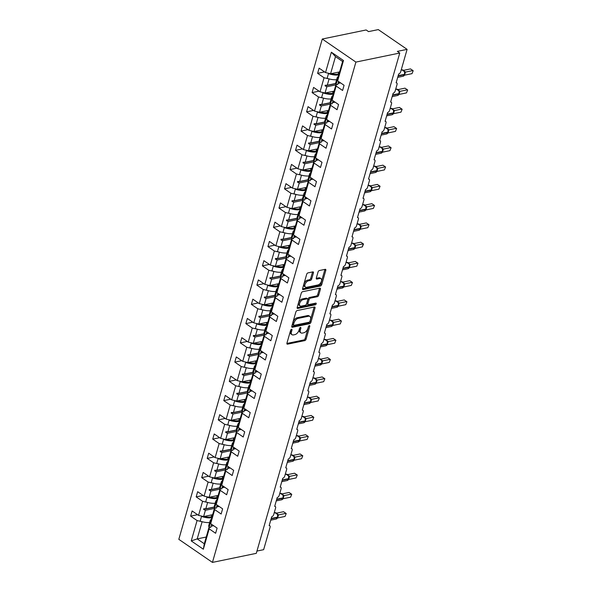 <?xml version="1.0" encoding="UTF-8"?>
<svg xmlns="http://www.w3.org/2000/svg" width="592" height="592" viewBox="0 0 592 592"><rect width="100%" height="100%" fill="white"/><g stroke="black" fill="none" stroke-linecap="round" stroke-linejoin="round"><path stroke-width="0.89" d="M291.538 329.3A0.969 0.548 124.5 0 0 290.628 330.284L286.935 343.153A1.384 0.784 124.5 0 0 287.105 344.1A1.384 0.784 124.5 0 0 287.542 344.167L304.762 340.615A1.384 0.784 124.5 0 0 306.071 339.201L309.757 326.333A0.969 0.548 124.5 0 0 309.638 325.667A0.969 0.548 124.5 0 0 309.335 325.622A0.969 0.548 124.5 0 0 308.417 326.606L307.944 328.271A4.44 2.516 124.5 0 1 303.77 332.785L302.334 333.081A4.44 2.516 124.5 0 1 300.936 332.867A4.44 2.516 124.5 0 1 300.388 329.833L300.862 328.168A0.969 0.548 124.5 0 0 300.743 327.509A0.969 0.548 124.5 0 0 300.44 327.457A0.969 0.548 124.5 0 0 299.522 328.449L299.049 330.114A4.44 2.516 124.5 0 1 294.875 334.621L293.44 334.917A4.44 2.516 124.5 0 1 292.041 334.702A4.44 2.516 124.5 0 1 291.486 331.675L291.967 330.01A0.969 0.548 124.5 0 0 291.849 329.344A0.969 0.548 124.5 0 0 291.538 329.3M313.427 272.897A1.384 0.784 124.5 0 0 313.257 271.95A1.384 0.784 124.5 0 0 312.82 271.883L307.988 272.882A1.384 0.784 124.5 0 0 306.686 274.288L302.586 288.585A1.384 0.784 124.5 0 0 302.756 289.532A1.384 0.784 124.5 0 0 303.193 289.599L320.413 286.04A1.384 0.784 124.5 0 0 321.715 284.634L325.815 270.337A1.384 0.784 124.5 0 0 325.644 269.39A1.384 0.784 124.5 0 0 325.208 269.323L319.369 270.529A1.384 0.784 124.5 0 0 318.067 271.935L316.313 278.055A1.384 0.784 124.5 0 0 316.483 279.002A1.384 0.784 124.5 0 0 316.92 279.069L319.813 278.469A3.715 2.102 124.5 0 1 320.99 278.647A3.715 2.102 124.5 0 1 321.108 282.051A3.715 2.102 124.5 0 1 317.956 284.952L306.619 287.29A3.715 2.102 124.5 0 1 305.45 287.113A3.715 2.102 124.5 0 1 305.324 283.709A3.715 2.102 124.5 0 1 308.476 280.815L310.371 280.423A1.384 0.784 124.5 0 0 311.673 279.01L313.427 272.897L312.465 272.239A1.384 0.784 124.5 0 0 312.524 271.943M212.439 562.4L355.903 62.086L322.277 39.028L178.821 539.334L212.439 562.4L256.299 553.342L399.755 53.028L397.358 51.378L407.104 49.365L400.666 71.832A2.124 1.199 -55.5 0 1 398.668 73.985L396.122 82.865A2.124 1.199 124.5 0 1 396.788 82.969A2.124 1.199 124.5 0 1 397.054 84.419L395.145 91.079A2.124 1.199 -55.5 0 1 393.147 93.233L390.602 102.12A2.124 1.199 124.5 0 1 391.268 102.224A2.124 1.199 124.5 0 1 391.534 103.667L389.625 110.334A2.124 1.199 -55.5 0 1 387.627 112.487L385.081 121.375A2.124 1.199 124.5 0 1 385.747 121.478A2.124 1.199 124.5 0 1 386.014 122.921L384.104 129.589A2.124 1.199 -55.5 0 1 382.106 131.742L379.561 140.622A2.124 1.199 124.5 0 1 380.227 140.726A2.124 1.199 124.5 0 1 380.493 142.176L378.584 148.836A2.124 1.199 -55.5 0 1 376.586 150.99L374.04 159.877A2.124 1.199 124.5 0 1 374.706 159.981A2.124 1.199 124.5 0 1 374.973 161.424L373.064 168.091A2.124 1.199 -55.5 0 1 371.066 170.244L368.52 179.132A2.124 1.199 124.5 0 1 369.186 179.235A2.124 1.199 124.5 0 1 369.452 180.678L367.543 187.346A2.124 1.199 -55.5 0 1 365.545 189.499L363 198.379A2.124 1.199 124.5 0 1 363.666 198.483A2.124 1.199 124.5 0 1 363.932 199.933L362.023 206.593A2.124 1.199 -55.5 0 1 360.025 208.747L357.479 217.634A2.124 1.199 124.5 0 1 358.145 217.738A2.124 1.199 124.5 0 1 358.412 219.181L356.502 225.848A2.124 1.199 -55.5 0 1 354.504 228.001L351.959 236.889A2.124 1.199 124.5 0 1 352.625 236.992A2.124 1.199 124.5 0 1 352.891 238.435L350.982 245.103A2.124 1.199 -55.5 0 1 348.984 247.249L346.438 256.136A2.124 1.199 124.5 0 1 347.104 256.24A2.124 1.199 124.5 0 1 347.371 257.69L345.462 264.35A2.124 1.199 -55.5 0 1 343.464 266.504L340.918 275.391A2.124 1.199 124.5 0 1 341.584 275.495A2.124 1.199 124.5 0 1 341.85 276.938L339.941 283.605A2.124 1.199 -55.5 0 1 337.943 285.758L335.398 294.646A2.124 1.199 124.5 0 1 336.064 294.742A2.124 1.199 124.5 0 1 336.33 296.192L334.413 302.852A2.124 1.199 -55.5 0 1 332.423 305.006L329.877 313.893A2.124 1.199 124.5 0 1 330.543 313.997A2.124 1.199 124.5 0 1 330.81 315.447L328.893 322.107A2.124 1.199 -55.5 0 1 326.902 324.261L324.357 333.148A2.124 1.199 124.5 0 1 325.023 333.252A2.124 1.199 124.5 0 1 325.289 334.695L323.373 341.362A2.124 1.199 -55.5 0 1 321.382 343.515L318.836 352.403A2.124 1.199 124.5 0 1 319.502 352.499A2.124 1.199 124.5 0 1 319.769 353.949L317.852 360.609A2.124 1.199 -55.5 0 1 315.862 362.763L313.316 371.65A2.124 1.199 124.5 0 1 313.982 371.754A2.124 1.199 124.5 0 1 314.248 373.204L312.332 379.864A2.124 1.199 -55.5 0 1 310.341 382.018L307.796 390.905A2.124 1.199 124.5 0 1 308.462 391.009A2.124 1.199 124.5 0 1 308.728 392.452L306.811 399.119A2.124 1.199 -55.5 0 1 304.821 401.272L302.275 410.152A2.124 1.199 124.5 0 1 302.941 410.256A2.124 1.199 124.5 0 1 303.208 411.706L301.291 418.366A2.124 1.199 -55.5 0 1 299.3 420.52L296.755 429.407A2.124 1.199 124.5 0 1 297.421 429.511A2.124 1.199 124.5 0 1 297.687 430.954L295.771 437.621A2.124 1.199 -55.5 0 1 293.78 439.775L291.234 448.662A2.124 1.199 124.5 0 1 291.9 448.766A2.124 1.199 124.5 0 1 292.167 450.209L290.25 456.876A2.124 1.199 -55.5 0 1 288.26 459.029L285.714 467.909A2.124 1.199 124.5 0 1 286.38 468.013A2.124 1.199 124.5 0 1 286.646 469.463L284.73 476.123A2.124 1.199 -55.5 0 1 282.739 478.277L280.194 487.164A2.124 1.199 124.5 0 1 280.86 487.268A2.124 1.199 124.5 0 1 281.126 488.711L279.209 495.378A2.124 1.199 -55.5 0 1 277.219 497.532L274.673 506.419A2.124 1.199 124.5 0 1 275.339 506.523A2.124 1.199 124.5 0 1 275.606 507.966L273.689 514.633A2.124 1.199 -55.5 0 1 271.698 516.786L269.153 525.666A2.124 1.199 124.5 0 1 269.819 525.77A2.124 1.199 124.5 0 1 270.085 527.22L263.64 549.679L256.95 551.063M355.903 62.086L399.755 53.028M297.184 310.556A1.384 0.784 124.5 0 0 295.882 311.962L291.782 326.259A1.384 0.784 124.5 0 0 291.952 327.206A1.384 0.784 124.5 0 0 292.389 327.272L309.609 323.713A1.384 0.784 124.5 0 0 310.918 322.307L315.011 308.01A1.384 0.784 124.5 0 0 314.84 307.063A1.384 0.784 124.5 0 0 314.404 306.996L297.184 310.556M297.184 307.418L301.284 293.129A1.384 0.784 124.5 0 1 302.586 291.715L319.806 288.156A1.384 0.784 124.5 0 1 320.242 288.23A1.384 0.784 124.5 0 1 320.413 289.17L318.659 295.29A1.384 0.784 124.5 0 1 317.356 296.703L310.371 298.139A1.384 0.784 124.5 0 0 309.068 299.552L307.907 303.607A1.384 0.784 124.5 0 0 308.077 304.554A1.384 0.784 124.5 0 0 308.513 304.621L315.788 303.119A0.969 0.548 124.5 0 1 316.091 303.171A0.969 0.548 124.5 0 1 316.128 304.059A0.969 0.548 124.5 0 1 315.299 304.813L297.791 308.432A1.384 0.784 124.5 0 1 297.354 308.365A1.384 0.784 124.5 0 1 297.184 307.418M340.607 82.91L337.995 83.442M343.478 60.51L342.598 61.479L335.486 56.603L331.372 52.207L343.478 60.51L337.64 80.875L344.078 85.285L342.59 90.472L336.152 86.055L336.182 84.434M324.564 71.906L317.615 73.341L324.053 77.752L320.013 91.819L325.045 93.011L334.28 91.101M329.159 78.928L324.053 77.752M335.087 102.157L332.475 102.697M336.152 86.055L332.119 100.122L338.557 104.54L337.07 109.72L330.632 105.309L330.662 103.689M319.044 91.153L312.095 92.589L318.533 97.007L314.493 111.074L319.525 112.265L328.76 110.356M323.639 98.176L318.533 97.007M329.566 121.412L326.954 121.952M330.632 105.309L326.599 119.377L333.037 123.795L331.55 128.975L325.112 124.557L325.141 122.944M313.523 110.408L306.575 111.844L313.013 116.254L308.972 130.329L314.004 131.513L323.239 129.611M318.119 117.431L313.013 116.254M324.046 140.667L321.434 141.199M325.112 124.557L321.079 138.632L327.517 143.042L326.029 148.229L319.591 143.812L319.621 142.191M308.003 129.655L301.054 131.091L307.492 135.509L303.452 149.576L308.484 150.768L317.719 148.858M312.598 136.685L307.492 135.509M318.526 159.914L315.913 160.454M319.591 143.812L315.558 157.879L321.996 162.297L320.509 167.477L314.071 163.066L314.1 161.446M302.482 148.91L295.534 150.346L301.972 154.764L297.931 168.831L302.963 170.022L312.199 168.113M307.078 155.933L301.972 154.764M313.005 179.169L310.393 179.709M314.071 163.066L310.038 177.134L316.476 181.552L314.988 186.732L308.55 182.314L308.58 180.701M296.962 168.165L290.013 169.601L296.451 174.011L292.411 188.086L297.443 189.27L306.678 187.368M301.557 175.188L296.451 174.011M307.485 198.424L304.873 198.956M308.55 182.314L304.517 196.389L310.955 200.799L309.468 205.986L303.03 201.569L303.06 199.948M291.442 187.412L284.493 188.848L290.931 193.266L286.891 207.333L291.923 208.525L301.158 206.615M296.037 194.442L290.931 193.266M301.964 217.671L299.352 218.211M303.03 201.569L298.997 215.636L305.435 220.054L303.948 225.234L297.51 220.823L297.539 219.203M285.921 206.667L278.973 208.103L285.411 212.521L281.37 226.588L286.402 227.779L295.637 225.87M290.517 213.69L285.411 212.521M296.444 236.926L293.832 237.466M297.51 220.823L293.477 234.891L299.915 239.309L298.427 244.489L291.989 240.071L292.019 238.458M280.401 225.922L273.452 227.358L279.883 231.768L275.85 245.843L280.882 247.027L290.117 245.125M284.996 232.945L279.883 231.768M290.924 256.173L288.311 256.713M291.989 240.071L287.956 254.146L294.394 258.556L292.907 263.743L286.469 259.326L286.498 257.705M274.88 245.169L267.932 246.605L274.362 251.023L270.329 265.09L275.361 266.282L284.597 264.372M279.476 252.199L274.362 251.023M285.403 275.428L282.791 275.968M286.469 259.326L282.436 273.393L288.874 277.811L287.386 282.991L280.948 278.58L280.978 276.96M269.36 264.424L262.411 265.86L268.842 270.278L264.809 284.345L269.841 285.536L279.076 283.627M273.955 271.447L268.842 270.278M279.883 294.683L277.271 295.223M280.948 278.58L276.915 292.648L283.353 297.058L281.866 302.246L275.428 297.828L275.458 296.215M263.84 283.679L256.891 285.115L263.322 289.525L259.289 303.6L264.321 304.784L273.556 302.882M268.435 290.702L263.322 289.525M274.362 313.93L271.75 314.47M275.428 297.828L271.395 311.903L277.833 316.313L276.346 321.5L269.908 317.083L269.937 315.462M258.319 302.926L251.371 304.362L257.801 308.78L253.768 322.847L258.8 324.039L268.035 322.129M262.915 309.956L257.801 308.78M268.842 333.185L266.23 333.725M269.908 317.083L265.875 331.15L272.313 335.568L270.825 340.748L264.387 336.337L264.417 334.717M252.799 322.181L245.85 323.617L252.281 328.035L248.248 342.102L253.28 343.293L262.515 341.384M257.394 329.204L252.281 328.035M263.322 352.44L260.709 352.98M264.387 336.337L260.354 350.405L266.785 354.815L265.305 360.003L258.867 355.585L258.896 353.972M247.278 341.436L240.33 342.872L246.76 347.282L242.727 361.349L247.759 362.541L256.995 360.639M251.874 348.459L246.76 347.282M257.801 371.687L255.189 372.227M258.867 355.585L254.834 369.652L261.264 374.07L259.784 379.257L253.346 374.84L253.376 373.219M241.758 360.683L234.809 362.119L241.24 366.537L237.207 380.604L242.239 381.796L251.474 379.886M246.353 367.713L241.24 366.537M252.281 390.942L249.669 391.482M253.346 374.84L249.313 388.907L255.744 393.325L254.264 398.505L247.826 394.094L247.856 392.474M236.238 379.938L229.289 381.374L235.72 385.792L231.687 399.859L236.719 401.05L245.954 399.141M240.833 386.961L235.72 385.792M246.76 410.197L244.148 410.73M247.826 394.094L243.793 408.162L250.224 412.572L248.744 417.76L242.306 413.342L242.335 411.729M230.717 399.193L223.769 400.629L230.199 405.039L226.166 419.106L231.198 420.298L240.433 418.389M235.313 406.216L230.199 405.039M241.24 429.444L238.628 429.984M242.306 413.342L238.273 427.409L244.703 431.827L243.223 437.007L236.785 432.597L236.807 430.976M225.197 418.44L218.248 419.876L224.679 424.294L220.646 438.361L225.678 439.553L234.913 437.643M229.792 425.47L224.679 424.294M235.72 448.699L233.107 449.239M236.785 432.597L232.752 446.664L239.183 451.082L237.703 456.262L231.265 451.844L231.287 450.231M219.676 437.695L212.728 439.131L219.158 443.541L215.125 457.616L220.157 458.8L229.393 456.898M224.272 444.718L219.158 443.541M230.199 467.954L227.587 468.487M231.265 451.844L227.232 465.919L233.662 470.329L232.182 475.517L225.744 471.099L225.767 469.478M214.156 456.95L207.207 458.386L213.638 462.796L209.605 476.863L214.637 478.055L223.872 476.146M218.751 463.973L213.638 462.796M224.671 487.201L222.067 487.741M225.744 471.099L221.711 485.166L228.142 489.584L226.662 494.764L220.224 490.354L220.246 488.733M208.636 476.197L201.687 477.633L208.118 482.051L204.085 496.118L209.117 497.31L218.352 495.4M213.231 483.22L208.118 482.051M219.151 506.456L216.546 506.996M220.224 490.354L216.191 504.421L222.622 508.839L221.142 514.019L214.704 509.601L214.726 507.988M203.115 495.452L196.167 496.888L202.597 501.298L198.564 515.373L192.126 510.955L190.646 516.135L197.077 520.553L191.238 540.918L197.195 538.898L204.299 543.774L203.345 549.221L191.238 540.918M207.711 502.475L202.597 501.298M213.631 525.711L211.026 526.244M214.704 509.601L210.671 523.676L217.101 528.086L215.621 533.274L209.183 528.856L209.205 527.235M197.595 514.7L190.646 516.135M202.19 521.73L197.077 520.553M407.104 49.365L378.288 29.6L368.542 31.613L366.137 29.963L322.277 39.028M335.486 56.603L330.565 73.756L339.608 71.891M330.565 73.756L325.533 72.572L319.103 68.154L317.615 73.341M337.64 80.875L337.677 78.632L342.598 61.479M312.095 92.589L313.582 87.409L320.013 91.819M332.119 100.122L332.156 97.887L336.034 84.353M306.575 111.844L308.062 106.656L314.493 111.074M326.599 119.377L326.636 117.142L330.514 103.607M301.054 131.091L302.542 125.911L308.972 130.329M321.079 138.632L321.116 136.389L324.993 122.855M295.534 150.346L297.021 145.166L303.452 149.576M315.558 157.879L315.595 155.644L319.473 142.11M290.013 169.601L291.501 164.413L297.931 168.831M310.038 177.134L310.075 174.899L313.952 161.364M284.493 188.848L285.98 183.668L292.411 188.086M304.517 196.389L304.554 194.146L308.432 180.612M278.973 208.103L280.46 202.923L286.891 207.333M298.997 215.636L299.034 213.401L302.912 199.867M273.452 227.358L274.94 222.17L281.37 226.588M293.477 234.891L293.514 232.656L297.391 219.114M267.932 246.605L269.419 241.425L275.85 245.843M287.956 254.146L287.993 251.903L291.871 238.369M262.411 265.86L263.899 260.68L270.329 265.09M282.436 273.393L282.473 271.158L286.35 257.624M256.891 285.115L258.378 279.927L264.809 284.345M276.915 292.648L276.952 290.413L280.83 276.871M251.371 304.362L252.858 299.182L259.289 303.6M271.395 311.903L271.432 309.66L275.31 296.126M245.85 323.617L247.338 318.437L253.768 322.847M265.875 331.15L265.912 328.915L269.789 315.381M240.33 342.872L241.817 337.684L248.248 342.102M260.354 350.405L260.391 348.17L264.269 334.628M234.809 362.119L236.297 356.939L242.727 361.349M254.834 369.652L254.871 367.417L258.748 353.883M229.289 381.374L230.776 376.186L237.207 380.604M249.313 388.907L249.35 386.672L253.228 373.138M223.769 400.629L225.256 395.441L231.687 399.859M243.793 408.162L243.83 405.92L247.708 392.385M218.248 419.876L219.736 414.696L226.166 419.106M238.273 427.409L238.31 425.174L242.187 411.64M212.728 439.131L214.215 433.943L220.646 438.361M232.752 446.664L232.789 444.429L236.667 430.895M207.207 458.386L208.695 453.198L215.125 457.616M227.232 465.919L227.269 463.677L231.146 450.142M201.687 477.633L203.174 472.453L209.605 476.863M221.711 485.166L221.748 482.931L225.626 469.397M196.167 496.888L197.654 491.7L204.085 496.118M216.191 504.421L216.228 502.186L220.106 488.652M331.372 52.207L325.533 72.572M209.183 528.856L203.345 549.221M335.886 84.871L326.851 86.735L325.045 93.011M329.085 78.943L327.28 85.218L325.215 85.211L325.038 85.825L326.851 86.735M340.111 82.569L338.128 82.976M335.753 83.472L327.28 85.218M330.366 104.118L321.33 105.99L319.525 112.265M323.565 98.198L321.759 104.473L319.695 104.466L319.517 105.08L321.33 105.99M334.591 101.824L332.608 102.231M330.225 102.719L321.759 104.473M324.845 123.373L315.81 125.238L314.004 131.513M318.037 117.445L316.239 123.721L314.174 123.713L313.997 124.335L315.81 125.238M329.071 121.071L327.087 121.486M324.705 121.974L316.239 123.721M319.325 142.62L310.289 144.492L308.484 150.768M312.517 136.7L310.719 142.975L308.654 142.968L308.476 143.582L310.289 144.492M323.55 140.326L321.567 140.733M319.184 141.229L310.719 142.975M313.804 161.875L304.769 163.747L302.963 170.022M306.996 155.955L305.198 162.23L303.134 162.223L302.956 162.837L304.769 163.747M318.03 159.581L316.047 159.988M313.664 160.476L305.198 162.23M308.284 181.13L299.249 182.995L297.443 189.27M301.476 175.202L299.678 181.478L297.613 181.47L297.436 182.092L299.249 182.995M312.509 178.828L310.526 179.243M308.143 179.731L299.678 181.478M302.764 200.377L293.728 202.249L291.923 208.525M295.956 194.457L294.157 200.732L292.093 200.725L291.915 201.339L293.728 202.249M306.989 198.083L305.006 198.49M302.623 198.986L294.157 200.732M297.243 219.632L288.2 221.497L286.402 227.779M290.435 213.705L288.637 219.987L286.572 219.98L286.395 220.594L288.2 221.497M301.469 217.338L299.485 217.745M297.103 218.233L288.637 219.987M291.723 238.887L282.68 240.752L280.882 247.027M284.915 232.959L283.117 239.235L281.052 239.227L280.874 239.849L282.68 240.752M295.948 236.585L293.965 236.992M291.582 237.488L283.117 239.235M286.202 258.134L277.16 260.006L275.361 266.282M279.394 252.214L277.596 258.489L275.532 258.482L275.354 259.096L277.16 260.006M290.428 255.84L288.445 256.247M286.062 256.743L277.596 258.489M280.682 277.389L271.639 279.254L269.841 285.536M273.874 271.462L272.076 277.744L270.011 277.737L269.834 278.351L271.639 279.254M284.907 275.088L282.924 275.502M280.541 275.99L272.076 277.744M275.162 296.644L266.119 298.509L264.321 304.784M268.354 290.716L266.555 296.992L264.491 296.984L264.313 297.606L266.119 298.509M279.387 294.342L277.404 294.749M275.021 295.245L266.555 296.992M269.641 315.891L260.598 317.763L258.8 324.039M262.833 309.971L261.035 316.246L258.97 316.239L258.793 316.853L260.598 317.763M273.867 313.597L271.883 314.004M269.501 314.5L261.035 316.246M264.121 335.146L255.078 337.011L253.28 343.293M257.313 329.219L255.515 335.501L253.45 335.486L253.272 336.108L255.078 337.011M268.346 332.845L266.363 333.259M263.98 333.747L255.515 335.501M258.6 354.401L249.558 356.266L247.759 362.541M251.792 348.473L249.994 354.749L247.93 354.741L247.752 355.355L249.558 356.266M262.826 352.099L260.843 352.506M258.46 353.002L249.994 354.749M253.08 373.648L244.037 375.52L242.239 381.796M246.272 367.728L244.474 374.003L242.409 373.996L242.232 374.61L244.037 375.52M257.305 371.354L255.322 371.761M252.939 372.257L244.474 374.003M247.56 392.903L238.517 394.768L236.719 401.05M240.752 386.976L238.953 393.258L236.889 393.243L236.711 393.865L238.517 394.768M251.785 390.602L249.802 391.016M247.419 391.504L238.953 393.258M242.039 412.158L232.996 414.023L231.198 420.298M235.231 406.23L233.433 412.506L231.368 412.498L231.191 413.112L232.996 414.023M246.265 409.856L244.281 410.263M241.899 410.759L233.433 412.506M236.519 431.405L227.476 433.277L225.678 439.553M229.711 425.485L227.913 431.76L225.848 431.753L225.67 432.367L227.476 433.277M240.744 429.111L238.761 429.518M236.378 430.007L227.913 431.76M230.998 450.66L221.956 452.525L220.157 458.8M224.19 444.733L222.392 451.008L220.328 451L220.15 451.622L221.956 452.525M235.224 448.359L233.241 448.773M230.858 449.261L222.392 451.008M225.478 469.915L216.435 471.78L214.637 478.055M218.67 463.987L216.872 470.263L214.807 470.255L214.63 470.869L216.435 471.78M229.703 467.613L227.72 468.02M225.337 468.516L216.872 470.263M219.958 489.162L210.915 491.034L209.117 497.31M213.15 483.242L211.351 489.517L209.287 489.51L209.109 490.124L210.915 491.034M224.183 486.868L222.2 487.275M219.817 487.764L211.351 489.517M212.75 515.107L210.708 521.434L210.671 523.676M214.585 507.899L212.506 515.158M214.437 508.417L205.394 510.282L203.596 516.557L212.831 514.655M207.629 502.49L205.831 508.765L203.766 508.757L203.589 509.379L205.394 510.282M218.663 506.116L216.679 506.53M214.297 507.018L205.831 508.765M203.596 516.557L198.564 515.373M209.065 527.154L204.299 543.774M202.109 521.744L197.195 538.898L206.231 537.033M218.825 506.227L216.635 506.685M214.326 507.159L203.589 509.379M224.346 486.979L222.155 487.431M219.847 487.904L209.109 490.124M229.866 467.724L227.676 468.176M225.367 468.657L214.63 470.869M235.387 448.47L233.196 448.928M230.887 449.402L220.15 451.622M240.907 429.222L238.717 429.674M236.408 430.147L225.67 432.367M246.427 409.967L244.237 410.419M241.928 410.9L231.191 413.112M251.948 390.713L249.757 391.171M247.449 391.645L236.711 393.865M257.468 371.465L255.278 371.917M252.969 372.39L242.232 374.61M262.989 352.21L260.798 352.662M258.489 353.143L247.752 355.355M268.509 332.963L266.319 333.414M264.01 333.888L253.272 336.108M274.029 313.708L271.839 314.16M269.53 314.641L258.793 316.853M279.55 294.453L277.359 294.905M275.051 295.386L264.313 297.606M285.07 275.206L282.88 275.657M280.571 276.131L269.834 278.351M290.591 255.951L288.4 256.403M286.091 256.884L275.354 259.096M296.111 236.696L293.921 237.148M291.612 237.629L280.874 239.849M301.631 217.449L299.441 217.9M297.132 218.374L286.395 220.594M307.152 198.194L304.961 198.646M302.653 199.127L291.915 201.339M312.672 178.939L310.482 179.391M308.173 179.872L297.436 182.092M318.193 159.692L316.002 160.143M313.693 160.617L302.956 162.837M323.713 140.437L321.523 140.889M319.214 141.37L308.476 143.582M329.233 121.182L327.043 121.641M324.734 122.115L313.997 124.335M334.754 101.935L332.563 102.386M330.255 102.86L319.517 105.08M340.274 82.68L338.084 83.132M335.775 83.613L325.038 85.825M290.879 329.781L290.531 331.017A4.44 2.516 124.5 0 0 291.079 334.043L292.041 334.702M300.936 332.867L299.974 332.208A4.44 2.516 124.5 0 1 299.426 329.174L299.781 327.946M286.883 343.449L303.807 339.956A1.384 0.784 124.5 0 0 305.109 338.543L308.676 326.103M291.723 326.547L308.654 323.054A1.384 0.784 124.5 0 0 309.956 321.648L314.056 307.352A1.384 0.784 124.5 0 0 314.108 307.056M293.506 324.645A0.969 0.548 124.5 0 0 293.625 325.311A0.969 0.548 124.5 0 0 293.928 325.356L309.046 322.233A0.969 0.548 124.5 0 0 309.956 321.249L310.46 319.495A4.44 2.516 124.5 0 0 309.912 316.461A4.44 2.516 124.5 0 0 308.513 316.246L298.183 318.385A4.44 2.516 124.5 0 0 294.009 322.892L293.506 324.645L292.544 323.987A0.969 0.548 124.5 0 0 292.663 324.653L293.625 325.311M309.912 316.461L308.95 315.802A4.44 2.516 124.5 0 0 307.551 315.588L308.513 316.246M292.544 323.987L293.047 322.233A4.44 2.516 124.5 0 1 297.221 317.726L307.551 315.588M308.077 304.554L307.115 303.896A1.384 0.784 124.5 0 1 306.945 302.949L308.106 298.893A1.384 0.784 124.5 0 1 309.416 297.48L316.394 296.037A1.384 0.784 124.5 0 0 317.697 294.631L319.458 288.511A1.384 0.784 124.5 0 0 319.51 288.223M297.125 307.714L314.337 304.155A0.969 0.548 124.5 0 0 315.233 303.237M303.126 299.641A3.715 2.102 124.5 0 0 299.974 302.534A3.715 2.102 124.5 0 0 300.1 305.938A3.715 2.102 124.5 0 0 301.269 306.123L305.265 305.294A1.384 0.784 124.5 0 0 306.567 303.888L307.729 299.826A1.384 0.784 124.5 0 0 307.559 298.879A1.384 0.784 124.5 0 0 307.122 298.812L303.126 299.641L302.164 298.982A3.715 2.102 124.5 0 0 299.012 301.876A3.715 2.102 124.5 0 0 299.138 305.28L300.1 305.938M307.559 298.879L306.597 298.22A1.384 0.784 124.5 0 0 306.16 298.153L307.122 298.812M302.164 298.982L306.16 298.153M305.45 287.113L304.488 286.454A3.715 2.102 124.5 0 1 304.362 283.05A3.715 2.102 124.5 0 1 307.522 280.157L309.409 279.764A1.384 0.784 124.5 0 0 310.711 278.351L312.465 272.239M320.99 278.647L320.028 277.988A3.715 2.102 124.5 0 0 318.859 277.811L319.813 278.469M316.254 278.351L318.859 277.811M302.527 288.874L319.451 285.381A1.384 0.784 124.5 0 0 320.76 283.975L324.853 269.678A1.384 0.784 124.5 0 0 324.912 269.382M283.531 511.71L286.21 513.53L285.048 516.439L277.648 517.97L278.492 514.892L285.929 513.36L283.531 511.71L276.701 513.123M277.507 514.034L278.536 514.885M277.766 517.201L276.153 519.036A3.041 2.161 -101.7 0 0 277.604 517.475L277.544 514.152L277.752 514.892L278.492 514.892M271.114 518.814L277.604 517.475L277.752 514.892M286.21 513.53L285.048 516.439M211.329 519.258A11.307 4.729 16 0 0 210.175 520.664L208.828 525.348A11.307 4.729 16 0 0 209.102 527.228L210.693 527.413L211.581 524.305M210.175 520.664A11.307 4.729 16 0 0 210.449 522.536L209.102 527.228M211.618 514.907L211.536 515.188A15.829 6.623 16 0 0 211.514 516.72M211.773 517.711A11.307 4.729 -164 0 1 201.517 516.409L201.724 516.12M209.642 522.507A11.307 4.729 -164 0 1 200.17 521.101L201.517 516.409M212.121 516.505A9.613 4.018 -164 0 1 204.107 516.453M217.138 495.652L217.057 495.933A15.829 6.623 16 0 0 217.035 497.472M217.294 498.457A11.307 4.729 -164 0 1 207.037 497.154L207.244 496.866M215.162 503.259A11.307 4.729 -164 0 1 205.69 501.846L207.037 497.154M217.641 497.258A9.613 4.018 -164 0 1 209.627 497.199M222.659 476.397L222.577 476.686A15.829 6.623 16 0 0 222.555 478.218M222.814 479.209A11.307 4.729 -164 0 1 212.558 477.907L212.765 477.611M220.683 484.004A11.307 4.729 -164 0 1 211.211 482.591L212.558 477.907M223.162 478.003A9.613 4.018 -164 0 1 215.148 477.951M289.051 492.455L291.73 494.276L290.568 497.191L283.124 498.73L284.012 495.637L291.449 494.105L289.051 492.455L282.221 493.869M283.028 494.786L284.042 495.615A1.554 1.169 137.9 0 1 283.294 495.326L283.272 495.304M283.287 497.946L281.674 499.781A3.041 2.161 -101.7 0 0 283.124 498.22L283.065 494.897L283.272 495.637L284.012 495.637M276.634 499.559L283.124 498.22L283.272 495.637M291.73 494.276L290.568 497.191M216.85 500.003A11.307 4.729 16 0 0 215.695 501.409L214.348 506.101A11.307 4.729 16 0 0 214.622 507.973L216.213 508.158L217.101 505.05M215.695 501.409A11.307 4.729 16 0 0 215.969 503.281L214.622 507.973M294.572 473.208L297.251 475.021L296.089 477.936L288.689 479.468L289.532 476.39L296.969 474.851L294.572 473.208L287.742 474.614M288.548 475.531L289.562 476.368A1.554 1.169 137.9 0 1 288.815 476.072L288.792 476.049M288.807 478.691L287.194 480.526A3.041 2.161 -101.7 0 0 288.644 478.972L288.585 475.65L288.792 476.39L289.532 476.39M282.155 480.312L288.644 478.972L288.792 476.39M297.251 475.021L296.089 477.936M222.37 480.756A11.307 4.729 16 0 0 221.216 482.154L219.869 486.846A11.307 4.729 16 0 0 220.143 488.718L221.734 488.911L222.622 485.795M221.216 482.154A11.307 4.729 16 0 0 221.489 484.034L220.143 488.718M228.179 457.15L228.098 457.431A15.829 6.623 16 0 0 228.075 458.963M228.334 459.954A11.307 4.729 -164 0 1 218.078 458.652L218.285 458.363M226.203 464.75A11.307 4.729 -164 0 1 216.731 463.344L218.078 458.652M228.682 458.748A9.613 4.018 -164 0 1 220.668 458.696M233.699 437.895L233.618 438.176A15.829 6.623 16 0 0 233.596 439.715M233.855 440.707A11.307 4.729 -164 0 1 223.598 439.397L223.806 439.109M231.724 445.502A11.307 4.729 -164 0 1 222.252 444.089L223.598 439.397M234.203 439.501A9.613 4.018 -164 0 1 226.188 439.449M300.092 453.953L302.771 455.773L301.609 458.689L294.165 460.221L295.053 457.135L302.49 455.603L300.092 453.953L293.262 455.366M294.069 456.277L295.097 457.128M294.328 459.444L292.714 461.279A3.041 2.161 -101.7 0 0 294.165 459.718L294.106 456.395L294.313 457.135L295.053 457.135M287.675 461.057L294.165 459.718L294.313 457.135M302.771 455.773L301.609 458.689M227.89 461.501A11.307 4.729 16 0 0 226.736 462.907L225.389 467.591A11.307 4.729 16 0 0 225.663 469.471L227.254 469.656L228.142 466.548M226.736 462.907A11.307 4.729 16 0 0 227.01 464.779L225.663 469.471M305.613 434.698L308.291 436.519L307.13 439.434L299.685 440.973L300.573 437.888L308.01 436.348L305.613 434.698L298.782 436.112M299.589 437.029L300.618 437.873M299.848 440.189L298.235 442.024A3.041 2.161 -101.7 0 0 299.685 440.463L299.626 437.14L299.833 437.88L300.573 437.888M293.195 441.802L299.685 440.463L299.833 437.88M308.291 436.519L307.13 439.434M233.411 442.246A11.307 4.729 16 0 0 232.256 443.652L230.91 448.344A11.307 4.729 16 0 0 231.183 450.216L232.774 450.401L233.662 447.293M232.256 443.652A11.307 4.729 16 0 0 232.53 445.524L231.183 450.216M239.22 418.64L239.138 418.929A15.829 6.623 16 0 0 239.116 420.461M239.375 421.452A11.307 4.729 -164 0 1 229.119 420.15L229.326 419.854M237.244 426.247A11.307 4.729 -164 0 1 227.772 424.834L229.119 420.15M239.723 420.246A9.613 4.018 -164 0 1 231.709 420.194M311.133 415.451L313.812 417.264L312.65 420.179L305.25 421.711L306.094 418.633L313.531 417.094L311.133 415.451L304.303 416.857M305.109 417.774L306.123 418.611A1.554 1.169 137.9 0 1 305.376 418.315M305.368 420.934L303.755 422.769A3.041 2.161 -101.7 0 0 305.206 421.215L305.146 417.893L305.354 418.633L306.094 418.633M298.716 422.555L305.206 421.215L305.354 418.633M313.812 417.264L312.65 420.179M238.931 422.999A11.307 4.729 16 0 0 237.777 424.397L236.43 429.089A11.307 4.729 16 0 0 236.704 430.969L238.295 431.154L239.183 428.038M237.777 424.397A11.307 4.729 16 0 0 238.051 426.277L236.704 430.969M244.74 399.393L244.659 399.674A15.829 6.623 16 0 0 244.637 401.206M244.896 402.197A11.307 4.729 -164 0 1 234.639 400.895L234.846 400.606M242.764 406.993A11.307 4.729 -164 0 1 233.292 405.587L234.639 400.895M245.243 400.991A9.613 4.018 -164 0 1 237.237 400.939M316.653 396.196L319.332 398.016L318.17 400.932L310.726 402.464L311.614 399.378L319.051 397.846L316.653 396.196L309.823 397.609M310.63 398.52L311.658 399.371M310.889 401.687L309.276 403.522A3.041 2.161 -101.7 0 0 310.726 401.961L310.667 398.638L310.874 399.378L311.614 399.378M304.236 403.3L310.726 401.961L310.874 399.378M319.332 398.016L318.17 400.932M244.452 403.744A11.307 4.729 16 0 0 243.297 405.15L241.95 409.834A11.307 4.729 16 0 0 242.224 411.714L243.815 411.899L244.703 408.791M243.297 405.15A11.307 4.729 16 0 0 243.571 407.022L242.224 411.714M250.261 380.138L250.179 380.419A15.829 6.623 16 0 0 250.157 381.958M250.416 382.95A11.307 4.729 -164 0 1 240.16 381.64L240.367 381.352M248.285 387.745A11.307 4.729 -164 0 1 238.813 386.332L240.16 381.64M250.764 381.744A9.613 4.018 -164 0 1 242.757 381.692M322.174 376.941L324.853 378.762L323.691 381.677L316.246 383.216L317.134 380.131L324.571 378.591L322.174 376.941L315.344 378.355M316.15 379.272L317.164 380.108A1.554 1.169 137.9 0 1 316.417 379.812L316.402 379.79M316.409 382.432L314.796 384.267A3.041 2.161 -101.7 0 0 316.246 382.706L316.187 379.383L316.402 380.131L317.134 380.131M309.757 384.045L316.246 382.706L316.402 380.131M324.853 378.762L323.691 381.677M249.972 384.489A11.307 4.729 16 0 0 248.818 385.895L247.471 390.587A11.307 4.729 16 0 0 247.745 392.459L249.336 392.644L250.224 389.536M248.818 385.895A11.307 4.729 16 0 0 249.091 387.767L247.745 392.459M255.781 360.883L255.7 361.172A15.829 6.623 16 0 0 255.677 362.704M255.936 363.695A11.307 4.729 -164 0 1 245.68 362.393L245.887 362.097M253.805 368.49A11.307 4.729 -164 0 1 244.333 367.077L245.68 362.393M256.284 362.489A9.613 4.018 -164 0 1 248.277 362.437M327.694 357.694L330.373 359.507L329.211 362.422L321.811 363.954L322.655 360.876L330.092 359.337L327.694 357.694L320.864 359.1M321.671 360.017L322.699 360.868M321.93 363.185L320.316 365.02A3.041 2.161 -101.7 0 0 321.767 363.458L321.708 360.136L321.922 360.876L322.655 360.876M315.277 364.798L321.767 363.458L321.922 360.876M330.373 359.507L329.211 362.422M255.492 365.242A11.307 4.729 16 0 0 254.338 366.64L252.991 371.332A11.307 4.729 16 0 0 253.265 373.212L254.856 373.397L255.744 370.281M254.338 366.64A11.307 4.729 16 0 0 254.612 368.52L253.265 373.212M261.301 341.636L261.22 341.917A15.829 6.623 16 0 0 261.198 343.449M261.457 344.44A11.307 4.729 -164 0 1 251.2 343.138L251.408 342.849M259.326 349.236A11.307 4.729 -164 0 1 249.854 347.83L251.2 343.138M261.805 343.234A9.613 4.018 -164 0 1 253.798 343.182M333.215 338.439L335.893 340.259L334.732 343.175L327.287 344.707L328.175 341.621L335.612 340.089L333.215 338.439L326.384 339.852M327.191 340.763L328.22 341.614M327.45 343.93L325.837 345.765A3.041 2.161 -101.7 0 0 327.287 344.204L327.228 340.881L327.443 341.621L328.175 341.621M320.797 345.543L327.287 344.204L327.443 341.621M335.893 340.259L334.732 343.175M261.013 345.987A11.307 4.729 16 0 0 259.858 347.393L258.512 352.077A11.307 4.729 16 0 0 258.785 353.957L260.376 354.142L261.272 351.034M259.858 347.393A11.307 4.729 16 0 0 260.132 349.265L258.785 353.957M266.822 322.381L266.74 322.662A15.829 6.623 16 0 0 266.718 324.201M266.977 325.193A11.307 4.729 -164 0 1 256.721 323.883L256.928 323.595M264.846 329.988A11.307 4.729 -164 0 1 255.374 328.575L256.721 323.883M267.325 323.987A9.613 4.018 -164 0 1 259.318 323.935M338.735 319.184L341.414 321.005L340.252 323.92L332.808 325.459L333.696 322.374L341.133 320.834L338.735 319.184L331.905 320.598M332.711 321.515L333.74 322.366M332.97 324.675L331.357 326.51A3.041 2.161 -101.7 0 0 332.808 324.956L332.748 321.626L332.963 322.374L333.696 322.374M326.325 326.288L332.808 324.956L332.963 322.374M341.414 321.005L340.252 323.92M266.533 326.732A11.307 4.729 16 0 0 265.379 328.138L264.032 332.83A11.307 4.729 16 0 0 264.306 334.702L265.897 334.887L266.792 331.779M265.379 328.138A11.307 4.729 16 0 0 265.653 330.018L264.306 334.702M272.342 303.126L272.261 303.415A15.829 6.623 16 0 0 272.239 304.947M272.498 305.938A11.307 4.729 -164 0 1 262.241 304.636L262.448 304.34M270.366 310.733A11.307 4.729 -164 0 1 260.894 309.32L262.241 304.636M272.845 304.732A9.613 4.018 -164 0 1 264.839 304.68M344.255 299.937L346.934 301.75L345.772 304.665L338.372 306.197L339.216 303.119L346.653 301.58L344.255 299.937L337.425 301.343M338.232 302.26L339.246 303.097A1.554 1.169 137.9 0 1 338.498 302.801L338.483 302.778M338.491 305.428L336.878 307.263A3.041 2.161 -101.7 0 0 338.328 305.701L338.269 302.379L338.483 303.119L339.216 303.119M331.846 307.041L338.328 305.701L338.483 303.119M346.934 301.75L345.772 304.665M272.054 307.485A11.307 4.729 16 0 0 270.899 308.883L269.552 313.575A11.307 4.729 16 0 0 269.826 315.455L271.417 315.64L272.313 312.524M270.899 308.883A11.307 4.729 16 0 0 271.173 310.763L269.826 315.455M277.863 283.879L277.781 284.16A15.829 6.623 16 0 0 277.759 285.692M278.018 286.683A11.307 4.729 -164 0 1 267.762 285.381L267.969 285.092M275.887 291.479A11.307 4.729 -164 0 1 266.415 290.073L267.762 285.381M278.366 285.477A9.613 4.018 -164 0 1 270.359 285.425M349.776 280.682L352.455 282.502L351.293 285.418L343.848 286.957L344.736 283.864L352.173 282.332L349.776 280.682L342.946 282.095M343.752 283.006L344.781 283.857M344.011 286.173L342.398 288.008A3.041 2.161 -101.7 0 0 343.848 286.447L343.789 283.124L344.004 283.864L344.736 283.864M337.366 287.786L343.848 286.447L344.004 283.864M352.455 282.502L351.293 285.418M277.574 288.23A11.307 4.729 16 0 0 276.42 289.636L275.073 294.32A11.307 4.729 16 0 0 275.347 296.2L276.938 296.385L277.833 293.277M276.42 289.636A11.307 4.729 16 0 0 276.693 291.508L275.347 296.2M283.383 264.624L283.302 264.905A15.829 6.623 16 0 0 283.279 266.444M283.538 267.436A11.307 4.729 -164 0 1 273.282 266.126L273.489 265.838M281.407 272.231A11.307 4.729 -164 0 1 271.935 270.818L273.282 266.126M283.886 266.23A9.613 4.018 -164 0 1 275.879 266.178M355.296 261.427L357.975 263.248L356.813 266.163L349.413 267.695L350.257 264.617L357.694 263.077L355.296 261.427L348.466 262.841M349.273 263.758L350.301 264.609M349.532 266.918L347.918 268.753A3.041 2.161 -101.7 0 0 349.369 267.199L349.31 263.869L349.524 264.617L350.257 264.617M342.886 268.539L349.369 267.199L349.524 264.617M357.975 263.248L356.813 266.163M283.094 268.983A11.307 4.729 16 0 0 281.94 270.381L280.593 275.073A11.307 4.729 16 0 0 280.867 276.945L282.458 277.13L283.353 274.022M281.94 270.381A11.307 4.729 16 0 0 282.214 272.261L280.867 276.945M288.903 245.369L288.822 245.658A15.829 6.623 16 0 0 288.8 247.19M289.059 248.181A11.307 4.729 -164 0 1 278.802 246.879L279.01 246.583M286.928 252.976A11.307 4.729 -164 0 1 277.456 251.57L278.802 246.879M289.407 246.975A9.613 4.018 -164 0 1 281.4 246.923M355.822 245.354L363.214 243.823L362.334 246.908L354.889 248.448L355.822 245.354L354.793 244.503M360.817 242.18L363.495 243.993L360.817 242.18L353.986 243.593M355.052 247.671L353.439 249.506A3.041 2.161 -101.7 0 0 354.889 247.944L354.83 244.622L355.045 245.362L355.777 245.362A1.554 1.169 137.9 0 1 355.059 245.044L355.045 245.021M348.407 249.284L354.889 247.944L355.045 245.362M363.495 243.993L362.334 246.908M288.615 249.728A11.307 4.729 16 0 0 287.46 251.126L286.114 255.818A11.307 4.729 16 0 0 286.387 257.698L287.978 257.883L288.874 254.767M287.46 251.126A11.307 4.729 16 0 0 287.734 253.006L286.387 257.698M294.424 226.122L294.342 226.403A15.829 6.623 16 0 0 294.32 227.935M294.579 228.926A11.307 4.729 -164 0 1 284.323 227.624L284.53 227.335M292.448 233.722A11.307 4.729 -164 0 1 282.976 232.316L284.323 227.624M294.927 227.728A9.613 4.018 -164 0 1 286.92 227.668M366.337 222.925L369.016 224.745L367.854 227.661L360.41 229.2L361.298 226.107L368.735 224.575L366.337 222.925L359.507 224.338M360.313 225.256L361.342 226.1M360.572 228.416L358.959 230.251A3.041 2.161 -101.7 0 0 360.41 228.69L360.35 225.367L360.565 226.107L361.298 226.107M353.927 230.029L360.41 228.69L360.565 226.107M369.016 224.745L367.854 227.661M294.135 230.473A11.307 4.729 16 0 0 292.981 231.879L291.634 236.571A11.307 4.729 16 0 0 291.908 238.443L293.499 238.628L294.394 235.52M292.981 231.879A11.307 4.729 16 0 0 293.255 233.751L291.908 238.443M299.944 206.867L299.863 207.148A15.829 6.623 16 0 0 299.841 208.687M300.1 209.679A11.307 4.729 -164 0 1 289.843 208.369L290.05 208.081M297.968 214.474A11.307 4.729 -164 0 1 288.496 213.061L289.843 208.369M300.447 208.473A9.613 4.018 -164 0 1 292.441 208.421M371.857 203.678L374.536 205.491L373.374 208.406L365.974 209.938L366.818 206.86L374.255 205.32L371.857 203.678L365.027 205.084M365.834 206.001L366.862 206.852M366.093 209.161L364.48 210.996A3.041 2.161 -101.7 0 0 365.93 209.442L365.871 206.112L366.085 206.86L366.818 206.86M359.448 210.782L365.93 209.442L366.085 206.86M374.536 205.491L373.374 208.406M299.656 211.226A11.307 4.729 16 0 0 298.501 212.624L297.154 217.316A11.307 4.729 16 0 0 297.428 219.188L299.019 219.38L299.915 216.265M298.501 212.624A11.307 4.729 16 0 0 298.775 214.504L297.428 219.188M305.465 187.62L305.383 187.901A15.829 6.623 16 0 0 305.361 189.433M305.62 190.424A11.307 4.729 -164 0 1 295.364 189.122L295.571 188.833M303.489 195.219A11.307 4.729 -164 0 1 294.017 193.813L295.364 189.122M305.968 189.218A9.613 4.018 -164 0 1 297.961 189.166M377.378 184.423L380.057 186.236L378.895 189.151L371.495 190.683L372.338 187.605L379.775 186.073L377.378 184.423L370.548 185.836M371.354 186.746L372.368 187.583A1.554 1.169 137.9 0 1 371.628 187.287L371.606 187.264M371.613 189.914L370 191.749A3.041 2.161 -101.7 0 0 371.45 190.187L371.391 186.865L371.606 187.605L372.338 187.605M364.968 191.527L371.45 190.187L371.606 187.605M380.057 186.236L378.895 189.151M305.176 191.971A11.307 4.729 16 0 0 304.022 193.369L302.675 198.061A11.307 4.729 16 0 0 302.949 199.941L304.54 200.126L305.435 197.01M304.022 193.369A11.307 4.729 16 0 0 304.295 195.249L302.949 199.941M310.985 168.365L310.904 168.646A15.829 6.623 16 0 0 310.881 170.178M311.14 171.169A11.307 4.729 -164 0 1 300.884 169.867L301.091 169.578M309.009 175.965A11.307 4.729 -164 0 1 299.537 174.559L300.884 169.867M311.488 169.971A9.613 4.018 -164 0 1 303.481 169.911M382.898 165.168L385.577 166.988L384.415 169.904L376.971 171.443L377.859 168.35L385.296 166.818L382.898 165.168L376.068 166.581M376.875 167.499L377.903 168.343M377.134 170.659L375.52 172.494A3.041 2.161 -101.7 0 0 376.971 170.933L376.912 167.61L377.126 168.35L377.859 168.35M370.488 172.272L376.971 170.933L377.126 168.35M385.577 166.988L384.415 169.904M310.696 172.716A11.307 4.729 16 0 0 309.542 174.122L308.195 178.814A11.307 4.729 16 0 0 308.469 180.686L310.06 180.871L310.955 177.763M309.542 174.122A11.307 4.729 16 0 0 309.816 175.994L308.469 180.686M316.505 149.11L316.424 149.399A15.829 6.623 16 0 0 316.402 150.93M316.661 151.922A11.307 4.729 -164 0 1 306.404 150.62L306.612 150.324M314.53 156.717A11.307 4.729 -164 0 1 305.058 155.304L306.404 150.62M317.009 150.716A9.613 4.018 -164 0 1 309.002 150.664M388.419 145.921L391.097 147.734L389.936 150.649L382.536 152.181L383.379 149.103L390.816 147.563L388.419 145.921L381.588 147.327M382.395 148.244L383.424 149.095M382.654 151.404L381.041 153.239A3.041 2.161 -101.7 0 0 382.491 151.685L382.432 148.355L382.647 149.103L383.379 149.103M376.009 153.025L382.491 151.685L382.647 149.103M391.097 147.734L389.936 150.649M316.217 153.469A11.307 4.729 16 0 0 315.062 154.867L313.716 159.559A11.307 4.729 16 0 0 313.989 161.431L315.58 161.623L316.476 158.508M315.062 154.867A11.307 4.729 16 0 0 315.336 156.747L313.989 161.431M322.026 129.863L321.944 130.144A15.829 6.623 16 0 0 321.922 131.676M322.181 132.667A11.307 4.729 -164 0 1 311.925 131.365L312.132 131.076M320.05 137.462A11.307 4.729 -164 0 1 310.578 136.056L311.925 131.365M322.529 131.461A9.613 4.018 -164 0 1 314.522 131.409M393.939 126.666L396.618 128.486L395.456 131.394L388.056 132.926L388.9 129.848L396.337 128.316L393.939 126.666L387.109 128.079M387.915 128.989L388.929 129.826A1.554 1.169 137.9 0 1 388.189 129.53L388.167 129.507M388.174 132.157L386.561 133.992A3.041 2.161 -101.7 0 0 388.012 132.43L387.952 129.108L388.167 129.848L388.9 129.848M381.529 133.77L388.012 132.43L388.167 129.848M396.618 128.486L395.456 131.394M321.737 134.214A11.307 4.729 16 0 0 320.583 135.62L319.236 140.304A11.307 4.729 16 0 0 319.51 142.184L321.101 142.369L321.996 139.261M320.583 135.62A11.307 4.729 16 0 0 320.857 137.492L319.51 142.184M327.546 110.608L327.465 110.889A15.829 6.623 16 0 0 327.443 112.428M327.702 113.412A11.307 4.729 -164 0 1 317.445 112.11L317.652 111.821M325.57 118.215A11.307 4.729 -164 0 1 316.098 116.802L317.445 112.11M328.049 112.214A9.613 4.018 -164 0 1 320.043 112.154M399.459 107.411L402.138 109.231L400.976 112.147L393.532 113.686L394.42 110.593L401.857 109.061L399.459 107.411L392.629 108.824M393.436 109.742L394.464 110.586M393.695 112.902L392.082 114.737A3.041 2.161 -101.7 0 0 393.532 113.176L393.473 109.853L393.687 110.593L394.42 110.593M387.05 114.515L393.532 113.176L393.687 110.593M402.138 109.231L400.976 112.147M327.258 114.959A11.307 4.729 16 0 0 326.103 116.365L324.756 121.057A11.307 4.729 16 0 0 325.03 122.929L326.621 123.114L327.517 120.006M326.103 116.365A11.307 4.729 16 0 0 326.377 118.237L325.03 122.929M333.067 91.353L332.985 91.642A15.829 6.623 16 0 0 332.963 93.173M333.222 94.165A11.307 4.729 -164 0 1 322.966 92.863L323.173 92.567M331.091 98.96A11.307 4.729 -164 0 1 321.619 97.547L322.966 92.863M333.57 92.959A9.613 4.018 -164 0 1 325.563 92.907M404.98 88.164L407.659 89.977L406.497 92.892L399.097 94.424L399.94 91.346L407.377 89.806L404.98 88.164L398.15 89.57M398.956 90.487L399.985 91.338M399.215 93.647L397.602 95.482A3.041 2.161 -101.7 0 0 399.052 93.928L398.993 90.606L399.208 91.346L399.94 91.346M392.57 95.268L399.052 93.928L399.208 91.346M407.659 89.977L406.497 92.892M332.778 95.712A11.307 4.729 16 0 0 331.624 97.11L330.277 101.802A11.307 4.729 16 0 0 330.551 103.674L332.142 103.866L333.037 100.751M331.624 97.11A11.307 4.729 16 0 0 331.897 98.99L330.551 103.674M338.587 72.106L338.506 72.387A15.829 6.623 16 0 0 338.483 73.919M338.742 74.91A11.307 4.729 -164 0 1 328.486 73.608L328.693 73.319M336.611 79.705A11.307 4.729 -164 0 1 327.139 78.299L328.486 73.608M339.09 73.704A9.613 4.018 -164 0 1 331.083 73.652M410.5 68.909L413.179 70.729L412.017 73.645L404.573 75.177L405.461 72.091L412.898 70.559L410.5 68.909L403.67 70.322M404.477 71.232L405.505 72.083M404.736 74.4L403.122 76.235A3.041 2.161 -101.7 0 0 404.573 74.673L404.514 71.351L404.728 72.091L405.461 72.091M398.09 76.013L404.573 74.673L404.728 72.091M413.179 70.729L412.017 73.645M338.298 76.457A11.307 4.729 16 0 0 337.144 77.863L335.797 82.547A11.307 4.729 16 0 0 336.071 84.427L337.662 84.612L338.557 81.504M337.144 77.863A11.307 4.729 16 0 0 337.418 79.735L336.071 84.427M290.531 331.017L291.486 331.675M300.085 327.635L300.862 328.168M299.426 329.174L300.388 329.833M308.98 325.792L309.757 326.333M305.109 338.543L306.071 339.201M303.807 339.956L304.762 340.615M286.891 343.715L287.542 344.167M291.183 329.47L291.967 330.01M314.056 307.352L315.011 308.01M309.956 321.648L310.918 322.307M308.654 323.054L309.609 323.713M291.73 326.821L292.389 327.272M297.221 317.726L298.183 318.385M293.047 322.233L294.009 322.892M319.458 288.511L320.413 289.17M317.697 294.631L318.659 295.29M316.394 296.037L317.356 296.703M309.416 297.48L310.371 298.139M308.106 298.893L309.068 299.552M306.945 302.949L307.907 303.607M314.337 304.155L315.299 304.813M297.132 307.981L297.791 308.432M310.711 278.351L311.673 279.01M309.409 279.764L310.371 280.423M307.522 280.157L308.476 280.815M316.261 278.617L316.92 279.069M324.853 269.678L325.815 270.337M320.76 283.975L321.715 284.634M319.451 285.381L320.413 286.04M302.534 289.148L303.193 289.599M271.225 518.444L277.707 517.105A3.041 2.161 -101.7 0 0 276.405 513.035A3.041 2.161 -101.7 0 0 275.028 512.709L274.192 512.887M275.028 512.709L277.752 514.552A1.554 1.169 137.9 0 0 278.521 514.87M276.745 499.189L283.228 497.85A3.041 2.161 -101.7 0 0 281.925 493.78A3.041 2.161 -101.7 0 0 280.549 493.462L279.713 493.632M282.266 479.942L288.748 478.602A3.041 2.161 -101.7 0 0 287.446 474.532A3.041 2.161 -101.7 0 0 286.069 474.207L285.233 474.377M287.786 460.687L294.268 459.348A3.041 2.161 -101.7 0 0 292.966 455.278A3.041 2.161 -101.7 0 0 291.59 454.952L290.753 455.13M294.335 456.817A1.554 1.169 137.9 0 0 295.082 457.113M293.306 441.432L299.789 440.093A3.041 2.161 -101.7 0 0 298.486 436.023A3.041 2.161 -101.7 0 0 297.11 435.705L296.274 435.875M297.11 435.705L299.863 437.577A1.554 1.169 137.9 0 0 300.603 437.858M298.827 422.185L305.309 420.845A3.041 2.161 -101.7 0 0 304.007 416.775A3.041 2.161 -101.7 0 0 302.63 416.45L301.794 416.62M304.347 402.93L310.83 401.591A3.041 2.161 -101.7 0 0 309.527 397.521A3.041 2.161 -101.7 0 0 308.151 397.195L307.315 397.373M308.151 397.195L310.904 399.075A1.554 1.169 137.9 0 0 311.644 399.356M309.868 383.675L316.35 382.336A3.041 2.161 -101.7 0 0 315.048 378.266A3.041 2.161 -101.7 0 0 313.671 377.948L312.835 378.118M315.388 364.428L321.87 363.088A3.041 2.161 -101.7 0 0 320.568 359.018A3.041 2.161 -101.7 0 0 319.192 358.693L318.355 358.863M319.192 358.693L321.944 360.572A1.554 1.169 137.9 0 0 322.684 360.854M320.908 345.173L327.391 343.834A3.041 2.161 -101.7 0 0 326.088 339.764A3.041 2.161 -101.7 0 0 324.712 339.445L323.876 339.616M324.712 339.445L327.465 341.318A1.554 1.169 137.9 0 0 328.205 341.599M326.429 325.918L332.911 324.579A3.041 2.161 -101.7 0 0 331.609 320.509A3.041 2.161 -101.7 0 0 330.232 320.191L329.396 320.361M330.232 320.191L332.963 322.033A1.554 1.169 137.9 0 0 333.725 322.351M331.949 306.671L338.432 305.331A3.041 2.161 -101.7 0 0 337.129 301.261A3.041 2.161 -101.7 0 0 335.753 300.936L334.917 301.106M337.47 287.416L343.952 286.077A3.041 2.161 -101.7 0 0 342.65 282.007A3.041 2.161 -101.7 0 0 341.273 281.688L340.437 281.859M341.273 281.688L344.026 283.561A1.554 1.169 137.9 0 0 344.766 283.842M342.99 268.169L349.472 266.829A3.041 2.161 -101.7 0 0 348.17 262.759A3.041 2.161 -101.7 0 0 346.794 262.434L345.957 262.604M346.794 262.434L349.546 264.306A1.554 1.169 137.9 0 0 350.286 264.594M348.51 248.914L354.993 247.574A3.041 2.161 -101.7 0 0 353.69 243.504A3.041 2.161 -101.7 0 0 352.314 243.179L351.478 243.356M354.031 229.659L360.513 228.32A3.041 2.161 -101.7 0 0 359.211 224.25A3.041 2.161 -101.7 0 0 357.834 223.931L356.998 224.102M360.58 225.796A1.554 1.169 137.9 0 0 361.327 226.085M359.551 210.412L366.034 209.072A3.041 2.161 -101.7 0 0 364.731 205.002A3.041 2.161 -101.7 0 0 363.355 204.677L362.519 204.847M366.1 206.541A1.554 1.169 137.9 0 0 366.848 206.837M365.072 191.157L371.554 189.817A3.041 2.161 -101.7 0 0 370.252 185.747A3.041 2.161 -101.7 0 0 368.875 185.422L368.039 185.599M370.592 171.902L377.074 170.563A3.041 2.161 -101.7 0 0 375.772 166.493A3.041 2.161 -101.7 0 0 374.396 166.174L373.559 166.345M374.396 166.174L377.148 168.047A1.554 1.169 137.9 0 0 377.888 168.328M376.112 152.655L382.595 151.315A3.041 2.161 -101.7 0 0 381.292 147.245A3.041 2.161 -101.7 0 0 379.916 146.92L379.08 147.09M379.916 146.92L382.647 148.762A1.554 1.169 137.9 0 0 383.409 149.08M381.633 133.4L388.115 132.06A3.041 2.161 -101.7 0 0 386.813 127.99A3.041 2.161 -101.7 0 0 385.436 127.665L384.6 127.842M387.153 114.145L393.636 112.806A3.041 2.161 -101.7 0 0 392.333 108.736A3.041 2.161 -101.7 0 0 390.957 108.417L390.121 108.588M390.957 108.417L393.717 110.29A1.554 1.169 137.9 0 0 394.45 110.571M392.674 94.898L399.156 93.558A3.041 2.161 -101.7 0 0 397.854 89.488A3.041 2.161 -101.7 0 0 396.477 89.163L395.641 89.333M399.23 91.027A1.554 1.169 137.9 0 0 399.97 91.323M398.194 75.643L404.676 74.303A3.041 2.161 -101.7 0 0 403.374 70.233A3.041 2.161 -101.7 0 0 401.998 69.908L401.161 70.085M401.998 69.908L404.758 71.787A1.554 1.169 137.9 0 0 405.49 72.069M269.234 525.37L269.819 525.77M274.755 506.123L275.339 506.523M280.275 486.868L280.86 487.268M285.795 467.613L286.38 468.013M291.316 448.366L291.9 448.766M296.836 429.111L297.421 429.511M302.357 409.856L302.941 410.256M307.877 390.609L308.462 391.009M313.397 371.354L313.982 371.754M318.918 352.099L319.502 352.499M324.438 332.852L325.023 333.252M329.959 313.597L330.543 313.997M335.479 294.342L336.064 294.742M340.999 275.095L341.584 275.495M346.52 255.84L347.104 256.24M352.04 236.585L352.625 236.992M357.561 217.338L358.145 217.738M363.081 198.083L363.666 198.483M368.601 178.828L369.186 179.235M374.122 159.581L374.706 159.981M379.65 140.326L380.227 140.726M385.17 121.079L385.747 121.478M390.69 101.824L391.268 102.224M396.211 82.569L396.788 82.969M276.153 519.036L270.736 520.153M281.674 499.781L276.257 500.899M283.302 495.334L280.549 493.462M287.194 480.526L281.777 481.651M288.822 476.086L286.069 474.207M292.714 461.279L287.298 462.396M294.313 456.795L291.59 454.952M298.235 442.024L292.818 443.142M303.755 422.769L298.338 423.894M305.361 418.292L302.63 416.45M309.276 403.522L303.859 404.639M314.796 384.267L309.379 385.385M316.424 379.82L313.671 377.948M320.316 365.02L314.9 366.137M325.837 345.765L320.42 346.882M331.357 326.51L325.94 327.628M336.878 307.263L331.461 308.38M338.506 302.815L335.753 300.936M342.398 288.008L336.981 289.125M347.918 268.753L342.502 269.871M353.439 249.506L348.022 250.623M355.067 245.058L352.314 243.179M358.959 230.251L353.542 231.368M360.565 225.774L357.834 223.931M364.48 210.996L359.063 212.121M366.085 206.519L363.355 204.677M370 191.749L364.583 192.866M371.628 187.301L368.875 185.422M375.52 172.494L370.104 173.611M381.041 153.239L375.624 154.364M386.561 133.992L381.144 135.109M388.197 129.544L385.436 127.665M392.082 114.737L386.665 115.854M397.602 95.482L392.185 96.607M399.208 91.005L396.477 89.163M403.122 76.235L397.706 77.352"/></g></svg>
